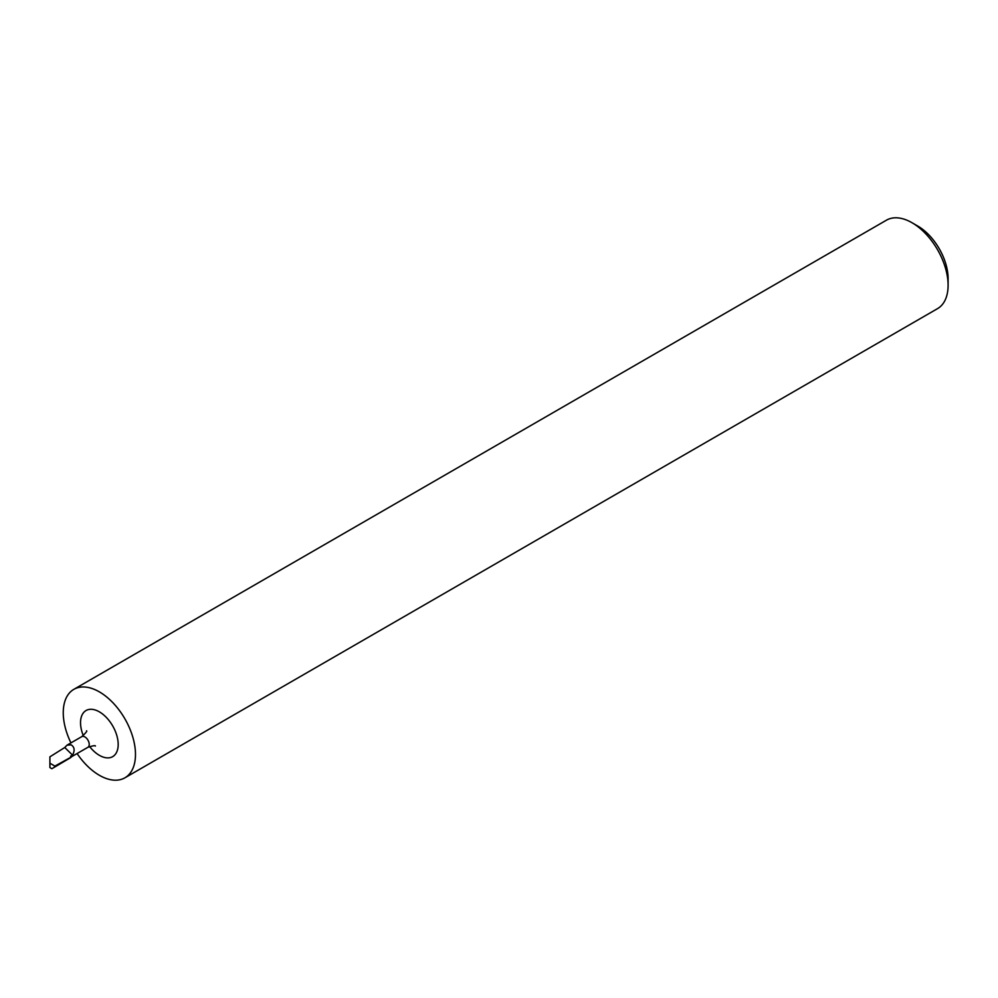 <?xml version="1.0" encoding="UTF-8"?>
<svg xmlns="http://www.w3.org/2000/svg" width="998" height="998" viewBox="0 0 998 998"><rect width="100%" height="100%" fill="white"/><g stroke="black" fill="none" stroke-linecap="round" stroke-linejoin="round"><path stroke-width="1.5" d="M73.827 689.356L886.449 220.184A51.073 29.491 60 0 1 911.985 222.716L917.773 226.059A42.877 24.763 60 0 1 948.1 278.579L948.1 285.266A51.073 29.491 60 0 1 937.521 308.644L124.9 777.816A51.073 29.491 -120 0 0 132.734 736.886A51.073 29.491 -120 0 0 99.363 691.876A51.073 29.491 -120 0 0 73.827 689.356A51.073 29.491 -120 0 0 70.945 742.899M917.773 226.059L911.985 222.716A51.073 29.491 60 0 1 948.1 285.266M77.083 753.54A51.073 29.491 -120 0 0 99.363 775.284A51.073 29.491 -120 0 0 124.9 777.816M71.157 744.845C74.538 747.053 75 750.484 72.567 755.137L70.584 756.185L71.482 756.908L70.359 757.806L54.117 767.412L54.915 766.102L49.9 763.221L49.9 756.833L64.758 747.502L67.053 745.144L71.157 744.845M54.915 766.102L71.482 756.908M72.567 755.137L64.758 747.502M49.9 756.833L49.9 767.549L51.834 768.697L54.117 767.412M67.053 745.144L81.811 736.624A6.138 3.543 60 0 1 84.88 736.923A6.138 3.543 60 0 1 88.897 742.337A6.138 3.543 60 0 1 87.961 747.265C93.113 745.668 95.583 745.269 95.359 746.067L95.122 745.943M83.283 735.613A26.622 15.369 60 0 1 82.946 713.458A26.622 15.369 60 0 1 99.363 711.848A26.622 15.369 60 0 1 118.188 744.446A26.622 15.369 60 0 1 99.363 755.324A26.622 15.369 60 0 1 89.57 746.492M81.811 736.624C85.766 732.956 87.35 731.01 86.552 730.81M71.382 756.833L87.961 747.265"/></g></svg>
